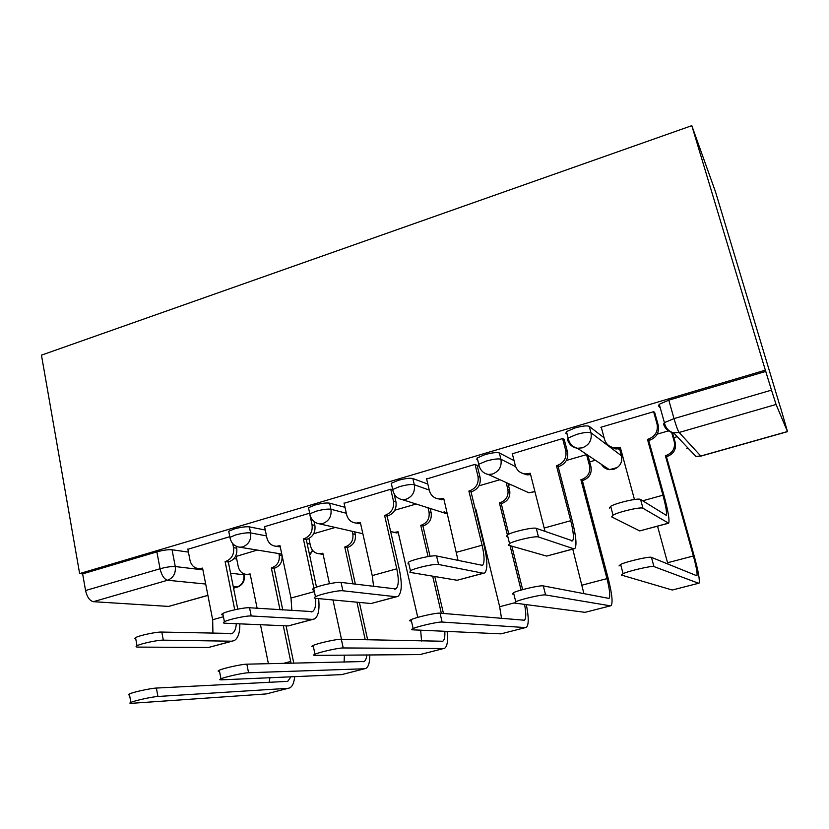 <?xml version="1.0" encoding="UTF-8"?>
<svg xmlns="http://www.w3.org/2000/svg" width="829" height="829" viewBox="0 0 829 829"><rect width="100%" height="100%" fill="white"/><g stroke="black" fill="none" stroke-linecap="round" stroke-linejoin="round"><path stroke-width="1.24" d="M265.27 530.021L249.384 526.881C245.798 526.488 240.783 527.161 234.327 528.923L228.721 531.275L229.022 532.778M344.999 507.307L329.59 503.162C326.315 502.643 321.351 503.286 314.699 505.099L308.492 507.721L309.818 513.845L316.036 511.255C322.688 509.441 327.662 508.788 330.937 509.275L346.325 513.255M427.837 484.074L412.852 478.53C409.909 477.887 404.998 478.499 398.138 480.374L391.267 483.286L391.682 485.1M514.053 460.603L499.338 452.945C496.758 452.157 491.918 452.738 484.841 454.675L477.183 457.94L476.841 459.598L477.701 460.002M604.123 437.847L589.253 426.355C587.056 425.422 582.31 425.951 574.984 427.961L566.456 431.619L565.865 433.266L567.119 434.137M508.436 485.276L510.757 484.602M589.668 461.867L595.315 460.24M620.724 452.924L621.719 452.634M673.853 437.619L677.2 436.655M780.265 406.956L715.51 191.851L691.8 125.666L765.354 370.169L79.636 573.585L41.45 355.154L691.8 125.666M207.913 595.419L168.629 606.413L93.376 601.688C89.677 600.807 87.076 597.087 85.553 590.528L82.641 573.875L156.868 551.876C163.137 550.176 168.194 549.461 172.059 549.762L188.421 552.104M233.975 558.622L236.721 559.015M82.641 573.875L79.636 573.585M660.267 407.889L658.454 405.878L659.252 404.272L664.402 422.624L674.008 418.614L771.498 390.138L776.068 404.469L679.127 432.469L700.764 456.033L787.467 431.536L776.068 404.469M787.467 431.536L780.358 406.925M771.498 390.138L765.354 370.169M654.889 413.236L653.843 411.65L600.87 427.267L601.388 427.681M564.331 439.909L562.777 438.5L512.322 453.795M477.193 465.566L475.172 464.333L426.634 478.986M392.428 489.721L390.842 489.203L344.108 503.265M309.673 513.172L264.575 526.684M618.569 449.017L619.957 450.085L621.636 456.344M229.809 536.684L187.872 549.275M668.464 430.873L657.21 434.137M257.28 550.073L236.192 556.394M765.851 371.392L668.796 400.158L659.252 404.272M586.745 454.561L566.362 460.478M499.949 479.732L478.944 485.815M416.148 504.022L394.791 510.208M335.31 527.451L313.704 533.71M609.325 508.115L610.672 506.291C616.517 502.799 638.869 497.701 640.568 499.462L666.298 515.337C667.076 513.182 665.956 506.467 662.931 495.203L647.47 439.37L648.724 440.51L664.112 496.053C668.195 511.234 669.708 520.28 668.661 523.213L642.972 508.27C641.294 506.602 618.911 511.721 613.035 515.12L611.667 516.881L639.719 530.912L668.06 523.379M647.47 439.37L648.361 439.111C655.387 436.313 658.288 431.277 657.045 424.013L658.247 425.236C659.48 432.469 656.599 437.474 649.604 440.251L648.724 440.51M654.703 412.552L658.247 425.236M620.631 448.624L615.812 448.976L609.481 446.106M601.243 427.153L604.528 439.349C606.061 444.157 609.356 447.007 614.393 447.888L620.247 447.245L634.454 499.493M653.604 411.712L657.045 424.013M653.946 566.57C652.35 565.482 629.439 570.725 623.076 573.647L621.47 575.077L672.246 590.02L698.598 583.274L653.946 566.57L651.449 557.357L696.878 575.782C697.572 573.761 696.401 567.16 693.376 555.979L665.366 455.67L666.195 455.442C672.713 452.872 675.386 448.23 674.215 441.515L671.594 432.189M619.035 565.917L620.62 564.414C626.942 561.399 649.812 556.166 651.449 557.357M665.366 455.67L666.443 456.644L694.319 556.466C698.401 571.523 699.977 580.424 699.044 583.17L698.598 583.274M672.454 432.624L675.241 442.551C676.402 449.245 673.739 453.867 667.262 456.416L666.443 456.644M667.936 564.124L657.542 526.218M698.609 583.284L672.246 590.02M506.426 536.612L507.369 534.829C512.685 531.658 533.648 526.964 536.29 528.342L572.559 540.85C574.093 538.518 573.492 531.803 570.735 520.695L556.446 465.701L558.155 466.686L572.393 521.4C576.103 536.353 576.922 545.42 574.849 548.57L573.689 548.767L538.487 536.995C535.855 535.7 514.871 540.415 509.524 543.503L508.56 545.223L546.622 556.083L573.917 548.819M556.446 465.701L557.295 465.452C564.072 462.748 566.891 457.815 565.772 450.665L567.43 451.722C568.549 458.841 565.741 463.743 559.005 466.437L558.155 466.686M564.207 439.463L567.43 451.722M530.612 474.623L526.995 474.862L522.146 473.235M512.229 453.401L515.265 465.411C516.778 470.354 520.063 473.193 525.13 473.929L530.27 473.276L545.057 531.472M562.59 438.551L565.772 450.665M407.961 563.886L408.459 562.166C413.298 559.274 433.09 554.912 436.551 555.969L482.478 565.357C484.706 562.881 484.582 556.166 482.095 545.213L468.882 491.037L471.017 491.877L484.177 545.772C487.535 560.518 487.711 569.575 484.696 572.943L483.162 573.233L438.562 564.476C435.111 563.502 415.288 567.886 410.428 570.694L409.92 572.352L457.142 580.269L483.462 573.274M468.882 491.037L469.711 490.799C476.229 488.177 478.986 483.348 477.97 476.302L480.053 477.214C481.069 484.219 478.323 489.027 471.836 491.638L471.017 491.877M477.1 465.224L480.053 477.214M444.002 499.618L437.557 498.747M426.552 478.665L429.36 490.499C430.831 495.524 434.095 498.353 439.142 498.975L443.691 498.333L458.105 560.591M475.038 464.375L477.97 476.302M545.596 594.953C542.974 594.206 521.503 599.056 515.752 601.709L514.591 603.066L585.036 612.341L610.413 605.844L545.596 594.953L543.316 585.906L609.025 598.414C610.424 596.248 609.74 589.647 606.973 578.621L580.911 479.732L581.709 479.504C587.989 477.017 590.611 472.457 589.543 465.836L586.569 454.624M512.374 594.072L513.503 592.631C519.234 589.906 540.663 585.067 543.316 585.906M580.911 479.732L582.372 480.571L608.331 578.974C612.061 593.833 612.983 602.735 611.108 605.678L610.413 605.844M587.937 455.37L590.963 466.748C592.02 473.338 589.419 477.867 583.17 480.343L582.372 480.571M583.948 593.782L572.766 549.13M610.434 605.844L585.036 612.341M442.126 622.051C438.624 621.605 418.365 626.144 413.153 628.537C411.402 629.304 411.184 629.729 412.5 629.812L500.985 633.853L525.451 627.584L442.126 622.051L440.044 613.17L524.384 620.216C526.156 618.507 526.218 613.232 524.55 604.382M410.479 620.973C409.153 620.869 409.371 620.424 411.111 619.626C416.303 617.149 436.531 612.641 440.044 613.17M509.524 543.503L499.421 502.934L500.188 502.716C506.27 500.301 508.819 495.835 507.856 489.307L506.156 482.53M499.421 502.934L501.255 503.649L508.83 534.114M507.949 483.338L509.648 490.084C510.602 496.581 508.063 501.027 502.022 503.431L501.255 503.649M475.39 509.783L475.939 509.628L499.659 606.724L514.146 602.932M521.078 590.072L510.042 545.648M511.835 546.156L522.653 589.626M476.209 510.726L475.639 510.819M526.311 604.61C528.85 617.273 528.871 624.848 526.374 627.356L525.451 627.584M525.472 627.584L500.985 633.853M501.545 618.475L499.659 606.724M313.673 589.999C312.098 589.802 312.098 589.264 313.673 588.372C318.087 585.74 336.906 581.647 341.061 582.414L395.837 588.932C398.708 586.31 399.029 579.606 396.79 568.808L384.594 515.431L387.112 516.125L399.267 569.233C402.303 583.782 401.878 592.828 397.993 596.372L396.117 596.766L342.895 590.776C338.75 590.093 319.911 594.196 315.466 596.756C313.88 597.626 313.88 598.155 315.455 598.32L371.081 603.522L396.469 596.787M384.594 515.431L385.392 515.203C391.671 512.664 394.366 507.928 393.454 500.985L395.93 501.752C396.842 508.654 394.158 513.369 387.91 515.897L387.112 516.125M394.407 495.131L395.93 501.752M360.605 523.659L355.682 523.037M344.045 502.996L346.636 514.664C348.056 519.742 351.268 522.55 356.263 523.078L360.335 522.457L372.242 575.595L373.62 586.569M390.739 489.224L393.454 500.985M318.626 598.621C319.735 609.522 318.377 616.289 314.543 618.921L312.357 619.398L251.218 615.978C246.472 615.543 228.462 619.418 224.41 621.76C222.846 622.631 223.011 623.107 224.918 623.211L288.254 625.916L312.771 619.408M223.074 615.014C221.374 614.859 221.281 614.351 222.773 613.512C226.814 611.108 244.804 607.253 249.56 607.761L312.46 611.615C315.051 609.906 316.118 605.481 315.652 598.341M313.932 588.227L303.393 538.933L304.16 538.705C310.222 536.249 312.844 531.596 312.036 524.767L314.875 525.399C315.683 532.197 313.072 536.819 307.041 539.264L306.274 539.492L316.491 587.15M303.393 538.933L306.274 539.492M314.129 521.928L314.875 525.399M280.243 546.798L276.617 546.342M264.524 526.446L266.907 537.948C268.275 543.068 271.425 545.855 276.347 546.29L280.015 545.689L290.989 598.061L291.891 610.672M310.015 515.42L312.036 524.767M239.84 623.854C239.923 632.776 238.037 638.371 234.172 640.651L231.695 641.2L163.303 640.154C158.028 639.936 140.733 643.625 137.023 645.77C135.49 646.62 135.832 647.055 138.06 647.097L208.483 647.48L232.161 641.19M135.79 639.004L134.599 638.548L135.541 637.646C139.241 635.449 156.505 631.781 161.79 632.061L232.151 633.47C234.555 632.112 235.933 628.859 236.296 623.698M234.742 609.771L225.115 561.575L225.851 561.368C231.705 558.974 234.275 554.414 233.55 547.689L236.731 548.197C237.446 554.891 234.897 559.43 229.063 561.803L228.327 562.021L237.768 609.128M225.115 561.575L228.327 562.021M236.379 546.477L236.731 548.197M202.763 569.077L200.577 568.839M187.831 549.057L190.028 560.394C191.333 565.544 194.411 568.3 199.24 568.673L202.566 568.103L212.67 619.729L212.918 633.429M232.742 543.679L233.55 547.689M343.216 647.957C338.968 647.77 319.714 652.04 314.979 654.216C313.248 654.983 313.207 655.366 314.875 655.376L419.93 654.589L443.536 648.547L343.216 647.957L341.32 639.232L442.759 641.242C444.437 640.133 445.121 636.817 444.81 631.284M313.041 646.693C311.372 646.661 311.403 646.257 313.124 645.459C317.839 643.221 337.071 638.972 341.32 639.232M428.075 556.57L420.759 525.337L421.495 525.13C427.37 522.788 429.868 518.394 428.997 511.959L428.002 507.783M420.759 525.337L422.925 525.938L430.044 556.269M430.137 508.457L431.121 512.612C431.992 519.027 429.515 523.389 423.66 525.721L422.925 525.938M390.625 531.462L394.272 532.373L398.075 531.803L417.775 617.377M441.36 613.284L432.665 576.165M434.79 576.518L443.463 613.46M398.314 532.84L393.62 532.322M447.121 631.387C448.126 640.765 447.308 646.392 444.665 648.268L443.536 648.547M443.567 648.547L419.93 654.589M421.557 641.004L420.666 630.185M248.565 672.744C243.685 672.785 225.281 676.837 220.97 678.816C219.27 679.573 219.426 679.915 221.436 679.842L341.724 674.609L364.501 668.775L248.565 672.744L246.855 664.174L363.993 661.532C365.506 660.713 366.449 658.527 366.812 654.983M219.509 671.324C217.737 671.324 217.664 670.962 219.291 670.215C223.581 668.164 241.964 664.143 246.855 664.174M352.916 583.927L344.771 546.985L345.486 546.777C351.164 544.498 353.61 540.187 352.812 533.845L352.252 531.306M344.771 546.985L347.247 547.461L355.372 584.238M354.698 531.855L355.268 534.384C356.055 540.705 353.62 544.995 347.962 547.264L347.247 547.461M308.906 538.529L310.512 545.99C311.818 550.757 314.782 553.357 319.414 553.772L322.854 553.223L329.445 583.678M341.475 639.232L332.978 599.958M365.226 639.76L356.947 602.206M359.392 602.434L367.651 639.812M323.061 554.186L319.434 553.782L321.994 554.228M369.786 654.962C369.858 662.361 368.542 666.858 365.827 668.443L364.501 668.775M364.532 668.775L341.724 674.609M344.108 662.174L344.387 655.159M157.924 696.484C152.474 696.723 134.806 700.588 130.868 702.401C129.21 703.137 129.562 703.438 131.915 703.293L266.202 693.935L288.191 688.308L157.924 696.484L156.37 688.06L286.772 681.407L287.943 681.117L290.906 676.816M129.531 694.94C127.987 694.93 127.925 694.598 129.355 693.946C133.272 692.07 150.919 688.236 156.37 688.06M280.015 609.854L271.321 567.896L272.016 567.699C277.508 565.492 279.901 561.254 279.186 554.995L278.896 553.575M271.321 567.896L274.098 568.279L282.782 610.04M281.642 554.021L281.933 555.43C282.648 561.668 280.264 565.886 274.793 568.083L274.098 568.279M236.151 556.197L238.275 566.746C239.54 571.533 242.441 574.114 247.001 574.466L250.13 573.937L257.125 608.279M268.409 663.728L260.472 624.734M291.062 663.262L283.311 625.708M286.057 625.822L293.798 663.2M250.306 574.808L247.995 574.59M294.647 676.661C294.119 682.744 292.471 686.495 289.704 687.925L288.191 688.308M288.233 688.298L266.202 693.935M269.166 682.308L269.943 677.739M230.213 538.777L229.944 537.316L235.56 534.985C242.016 533.234 247.042 532.539 250.617 532.923L266.482 535.897M249.384 526.881L250.617 532.923C251.374 539.762 248.752 544.404 242.762 546.86L239.892 547.244L281.767 554.041M329.59 503.162L330.937 509.275C331.776 516.229 329.103 520.964 322.895 523.493L319.652 523.897L362.853 533.71M393.07 491.265L392.697 489.504L399.588 486.623C406.459 484.747 411.371 484.126 414.303 484.737L429.267 490.084M412.852 478.53L414.303 484.737C415.256 491.794 412.51 496.633 406.075 499.245L402.397 499.659L447.432 513.939M479.203 466.25L478.395 465.877L478.747 464.25L486.416 461.017C493.504 459.079 498.343 458.499 500.923 459.245L515.679 466.717M499.338 452.945L500.923 459.245C501.98 466.416 499.162 471.349 492.478 474.043L488.271 474.468L528.902 492.789L534.923 491.514M568.756 440.468L567.533 439.639L568.134 438.023L576.694 434.396C584.02 432.396 588.777 431.847 590.963 432.748L621.512 455.836C622.589 462.364 620.009 466.862 613.761 469.328L609.377 469.67L617.45 467.483M589.253 426.355L590.963 432.748C592.134 440.023 589.253 445.059 582.31 447.847L577.45 448.261C572.373 447.401 569.067 444.531 567.533 439.639M172.059 549.762L175.271 566.549L202.908 569.865M230.566 573.181L243.809 574.777L244.368 575.823C244.752 581.191 242.565 584.911 237.83 586.963L233.291 586.787M243.602 573.72L243.809 574.777C244.472 580.891 242.151 585.015 236.845 587.139L233.55 588.072M205.685 584.041L167.582 580.248L93.376 601.688M168.629 606.413L207.892 595.326M307.144 543.534L310.098 544.093M310.139 515.441L309.818 513.845C310.958 519.638 314.243 522.995 319.652 523.897M601.398 464.313C603.191 467.349 605.854 469.141 609.377 469.67L577.45 448.261C572.383 446.955 569.285 443.546 568.134 438.023L566.456 431.619M522.85 490.063L528.902 492.789L534.954 491.638M444.126 511.441L447.473 514.135M309.58 554.891L312.471 550.228M688.754 448.872L686.795 448.51M663.573 424.147L664.402 422.624C665.563 428.033 668.63 431.443 673.604 432.852C668.495 431.868 665.148 428.966 663.573 424.147M668.796 400.158L674.008 418.614C676.174 425.992 677.873 430.614 679.127 432.469L673.604 432.852L695.821 456.344L700.878 456.126M156.868 551.876L160.059 568.756C166.339 567.067 171.406 566.321 175.271 566.549C175.935 573.305 173.375 577.875 167.582 580.248C164.152 579.264 161.645 575.43 160.059 568.756L85.553 590.528M787.519 431.64L701.002 456.085L695.821 456.344M640.568 499.462L642.972 508.27M648.361 439.111L649.604 440.251M662.931 495.203L642.682 500.799M619.367 447.494L620.579 448.437M667.894 523.296L639.719 530.912M667.262 456.416L666.195 455.442M667.563 562.746L693.376 555.979M675.241 442.551L674.215 441.515M536.29 528.342L538.487 536.995M557.295 465.452L559.005 466.437M570.735 520.695L544.239 528.032M529.42 473.525L530.467 474.053M573.689 548.767L546.622 556.083M436.551 555.969L438.562 564.476M469.711 490.799L471.836 491.638M482.095 545.213L456.603 552.269M442.883 498.571L443.836 498.903M483.162 573.233L457.142 580.269M583.17 480.343L581.709 479.504M582.093 585.139L606.973 578.621M590.963 466.748L589.543 465.836M502.022 503.431L500.188 502.716M509.648 490.084L507.856 489.307M476.064 510.156L475.421 509.928M341.061 582.414L342.895 590.776M385.392 515.203L387.91 515.897M396.79 568.808L372.242 575.595M359.548 522.674L360.439 522.902M396.117 596.766L371.081 603.522M249.56 607.761L251.218 615.978M304.16 538.705L307.041 539.264M314.367 591.605L290.989 598.061M279.259 545.917L280.088 546.062M312.357 619.398L288.254 625.916M161.79 632.061L163.303 640.154M225.851 561.368L229.063 561.803M223.415 616.755L212.67 619.729M201.841 568.311L202.628 568.414M231.695 641.2L208.483 647.48M423.66 525.721L421.495 525.13M431.121 512.612L428.997 511.959M398.169 532.218L397.34 532.011M347.962 547.264L345.486 546.777M355.268 534.384L352.812 533.845M322.927 553.565L322.139 553.43M274.793 568.083L272.016 567.699M283.238 663.418L290.72 661.459M281.933 555.43L279.186 554.995M250.192 574.217L249.446 574.134M477.183 457.94L478.747 464.25C479.898 469.908 483.069 473.307 488.271 474.468M391.267 483.286L392.697 489.504C393.848 495.245 397.081 498.633 402.397 499.659M228.721 531.275L229.944 537.316C231.063 543.14 234.379 546.446 239.892 547.244M309.642 555.223L312.699 550.518M243.975 573.875L244.172 574.829M233.571 588.175L237.198 587.139M613.035 515.12L610.672 506.291M614.393 447.888L615.812 448.976M623.076 573.647L620.62 564.414M525.13 473.929L526.995 474.862M572.559 540.85L571.865 541.036M410.428 570.694L408.459 562.166M439.142 498.975L441.411 499.763M482.478 565.357L481.556 565.606M515.752 601.709L513.503 592.631M413.153 628.537L411.111 619.626M523.71 620.393L524.384 620.216M315.466 596.756L313.673 588.372M356.263 523.078L358.916 523.721M395.837 588.932L394.708 589.232M224.41 621.76L222.773 613.512M276.347 546.29L279.342 546.819M312.46 611.615L311.124 611.978M137.023 645.77L135.541 637.646M199.24 568.673L202.566 569.077M232.151 633.47L230.638 633.874M314.979 654.216L313.124 645.459M396.552 532.933L394.272 532.373M441.93 641.459L442.759 641.242M220.97 678.816L219.291 670.215M363.019 661.78L363.993 661.532M130.868 702.401L129.355 693.946M249.881 574.808L247.001 574.466M286.844 681.407L287.943 681.117"/></g></svg>
